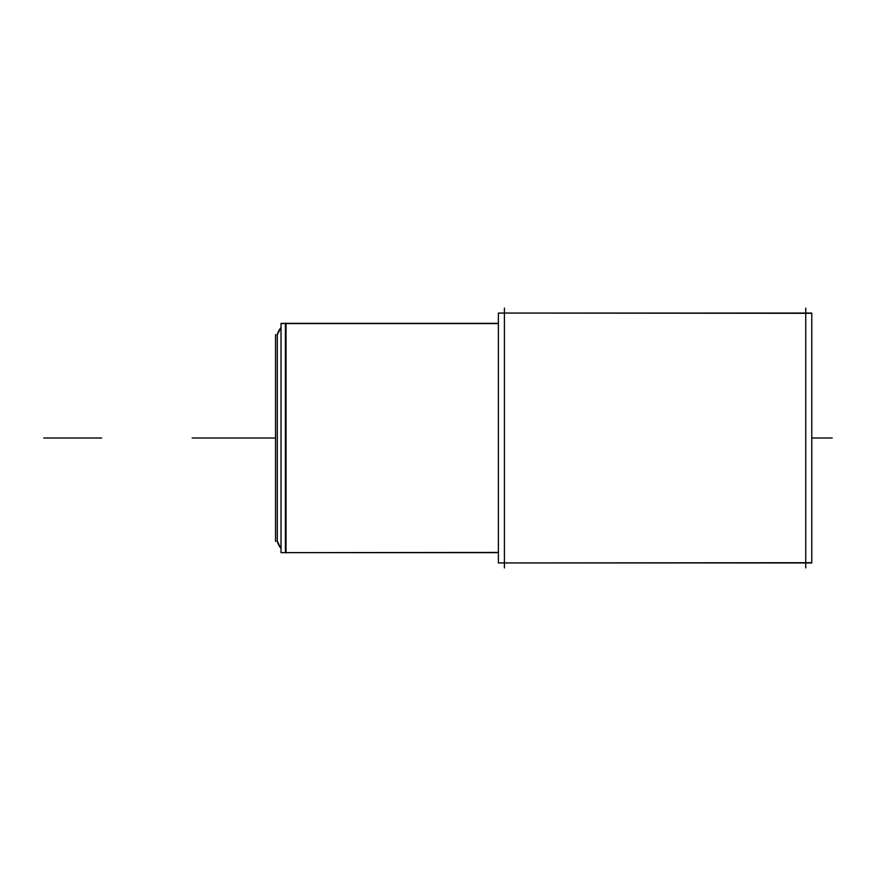 <?xml version="1.0" encoding="UTF-8"?>
<svg xmlns="http://www.w3.org/2000/svg" width="876" height="876" viewBox="0 0 876 876"><rect width="100%" height="100%" fill="white"/><g stroke="black" fill="none" stroke-linecap="round" stroke-linejoin="round"><path stroke-width="1.31" d="M498.389 323.572L281.021 323.572L285.401 323.353L281.021 323.353L285.401 323.353L285.401 552.646L285.401 323.353L281.021 323.353L281.021 552.646L498.389 552.428M286.036 323.353L498.389 323.353L286.036 323.353M286.036 552.646L498.389 552.646L286.036 552.646M281.021 548.496A22.053 22.053 0 0 1 277.309 541.631L277.309 334.369L277.309 541.631A22.053 22.053 0 0 0 281.021 548.496A22.053 22.053 0 0 1 277.079 540.897A22.053 22.053 0 0 0 281.021 548.496L277.079 540.897L281.021 548.496M281.021 327.504A22.053 22.053 0 0 0 277.309 334.369A22.053 22.053 0 0 1 281.021 327.504L277.079 335.103L281.021 327.504M504.412 562.94L805.745 562.94L504.412 562.94M504.412 313.06L805.745 313.06L504.412 313.06M286.036 552.855L286.036 323.145M277.079 335.311A22.053 22.01 0 0 1 281.021 327.723M277.079 540.689A22.053 22.01 0 0 0 281.021 548.277M504.412 567.933L504.412 308.067M811.767 562.699L498.389 562.94L498.389 313.06L811.767 313.301L811.767 562.94L498.389 562.94L811.767 562.699M805.745 567.933L805.745 308.067M275.557 541.423L275.557 334.577M832.2 438L811.767 438L832.2 438M811.767 313.06L498.389 313.06L811.767 313.06M192.14 438L250.01 438L192.14 438M250.131 438L275.557 438L250.131 438M101.671 438L43.8 438L101.671 438M285.401 552.646L281.021 552.646L285.401 552.646"/></g></svg>
